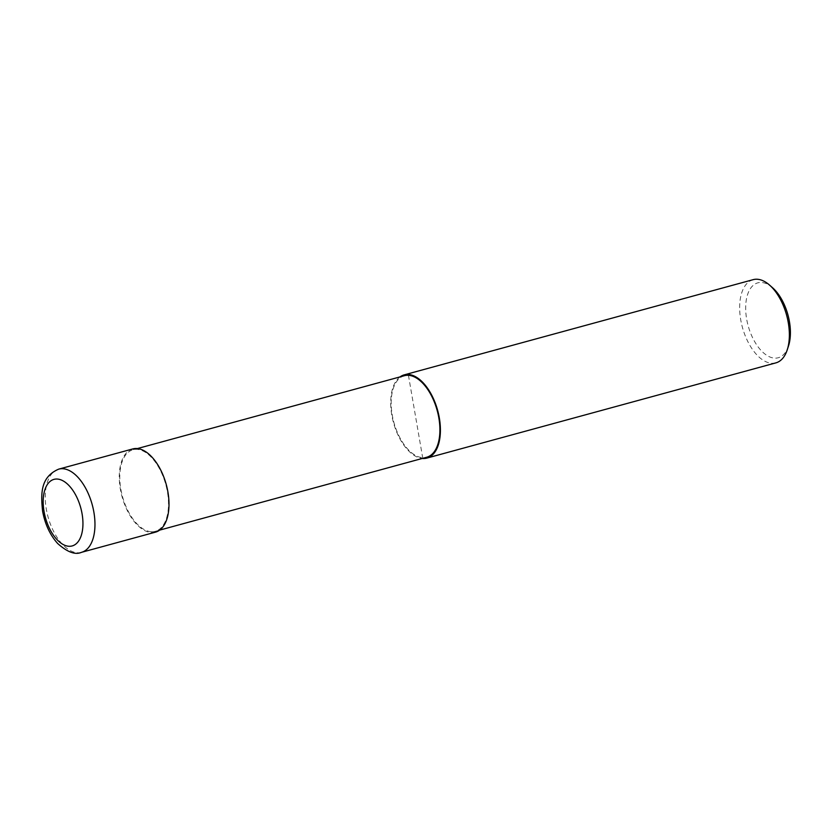 <?xml version="1.0" encoding="UTF-8"?>
<svg xmlns="http://www.w3.org/2000/svg" width="832" height="832" viewBox="0 0 832 832"><rect width="100%" height="100%" fill="white"/><g stroke="black" fill="none" stroke-linecap="round" stroke-linejoin="round"><path stroke-width="0.62" stroke-dasharray="4.16 3.12" d="M132.777 448.926A43.129 22.922 -105.3 0 0 121.098 492.846A43.129 22.922 -105.3 0 0 151.393 532.553A43.129 22.922 -105.3 0 0 155.49 532.147M404.425 375.7A42.266 22.464 -105.3 0 0 392.974 418.746A42.266 22.464 -105.3 0 0 422.666 457.662A42.266 22.464 -105.3 0 0 426.681 457.257M151.247 531.721A42.266 22.464 -105.3 0 0 155.262 531.315A42.266 22.464 -105.3 0 0 166.702 488.27A42.266 22.464 -105.3 0 0 137.02 449.353A42.266 22.464 -105.3 0 0 133.006 449.758A42.266 22.464 -105.3 0 0 121.566 492.804A42.266 22.464 -105.3 0 0 151.247 531.721M753.158 279.656A43.129 22.922 -105.3 0 0 741.478 323.575A43.129 22.922 -105.3 0 0 771.774 363.282A43.129 22.922 -105.3 0 0 775.871 362.877M772.564 287.737A38.823 20.623 -105.3 0 0 761.509 282.485A38.823 20.623 -105.3 0 0 746.647 319.02A38.823 20.623 -105.3 0 0 774.571 358.124A38.823 20.623 -105.3 0 0 788.476 346.06M400.026 376.906A43.129 22.922 -105.3 0 0 393.442 422.51A43.129 22.922 -105.3 0 0 422.271 458.463M422.781 458.318L408.439 375.305M58.76 469.123A43.129 22.922 -105.3 0 0 46.342 509.298A43.129 22.922 -105.3 0 0 77.366 552.75A43.129 22.922 -105.3 0 0 81.463 552.344M159.661 530.119L155.262 531.315M137.405 448.562L133.006 449.758"/><path stroke-width="1.25" d="M81.463 552.344L155.49 532.147A43.129 22.922 -105.3 0 0 167.17 488.228A43.129 22.922 -105.3 0 0 136.874 448.521A43.129 22.922 -105.3 0 0 132.777 448.926L58.76 469.123A43.129 22.922 -105.3 0 1 62.858 468.718A43.129 22.922 -105.3 0 1 93.881 512.169A43.129 22.922 -105.3 0 1 81.463 552.344C75.254 555.09 67.319 552.146 57.668 543.514C50.003 534.955 44.98 524.139 42.588 511.056C40.716 493.282 40.56 476.892 58.76 469.123M159.661 530.119L426.681 457.257A42.266 22.464 -105.3 0 0 438.121 414.222A42.266 22.464 -105.3 0 0 408.439 375.305A42.266 22.464 -105.3 0 0 404.425 375.7L137.405 448.562M422.271 458.463A43.129 22.922 -105.3 0 0 422.812 458.505A43.129 22.922 -105.3 0 0 426.899 458.089L775.871 362.877A43.129 22.922 -105.3 0 0 787.228 349.887A43.129 22.922 -105.3 0 0 769.538 285.074A43.129 22.922 -105.3 0 0 757.255 279.25A43.129 22.922 -105.3 0 0 753.158 279.656L404.196 374.868A43.129 22.922 -105.3 0 0 400.026 376.906M426.899 458.089A43.129 22.922 -105.3 0 0 438.578 414.17A43.129 22.922 -105.3 0 0 408.294 374.462A43.129 22.922 -105.3 0 0 404.196 374.868M787.228 349.887L788.476 346.06A38.823 20.623 -105.3 0 0 772.564 287.737L769.538 285.074M408.294 374.462L408.439 375.305M68.869 546.27A34.507 18.335 -105.3 0 0 82.077 513.802A34.507 18.335 -105.3 0 0 57.252 479.045A34.507 18.335 -105.3 0 0 44.044 511.514A34.507 18.335 -105.3 0 0 68.869 546.27"/></g></svg>

